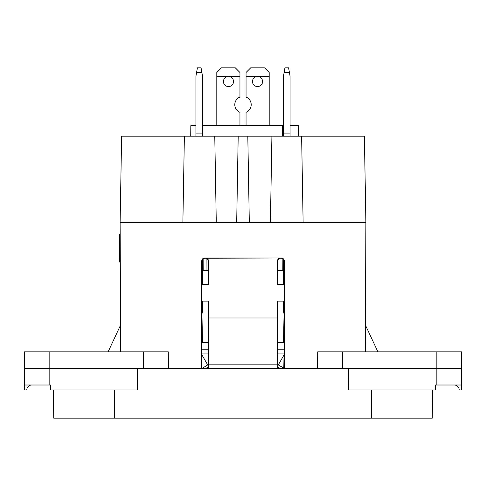 <?xml version="1.0" encoding="UTF-8"?>
<svg xmlns="http://www.w3.org/2000/svg" width="486" height="486" viewBox="0 0 486 486"><rect width="100%" height="100%" fill="white"/><g stroke="black" fill="none" stroke-linecap="round" stroke-linejoin="round"><path stroke-width="0.73" d="M448.28 385.009L436.847 385.009L436.847 368.443L348.48 368.443L348.669 389.979L435.462 389.979L435.462 385.009L454.246 385.009A4.969 4.969 0 0 1 459.215 389.979A4.969 4.969 0 0 0 454.246 385.009L461.554 385.009L461.512 389.979L459.215 389.979A4.969 4.969 180 0 0 454.246 385.009A4.969 4.969 0 0 1 459.215 389.979M348.62 385.009L348.48 368.443L168.442 368.443L168.296 351.87L143.589 351.87L168.296 351.87L168.442 368.443L143.589 368.443L143.589 351.87L24.446 351.87L37.143 351.87L24.446 351.87L24.446 385.009L31.754 385.009A4.969 4.969 180 0 0 26.785 389.979L24.488 389.979L24.3 368.443L24.446 385.009L24.3 368.443L137.52 368.443L137.38 385.009M49.153 351.87L49.153 385.009L31.754 385.009A4.969 4.969 0 0 0 26.785 389.979A4.969 4.969 -0 0 1 31.754 385.009L50.538 385.009L50.538 389.979L137.331 389.979L137.52 368.443L143.589 368.443M436.847 385.009L461.554 385.009L461.554 351.87L448.857 351.87L461.554 351.87L461.7 368.443L436.847 368.443L436.847 351.87L461.554 351.87L448.857 351.87M53.727 418.142L53.484 389.979L53.727 418.142L432.273 418.142L432.516 389.979M432.273 418.142L386.34 418.142M49.153 385.009L24.446 385.009M317.558 368.443L317.704 351.87L436.847 351.87M277.713 349.762L284.037 349.762L277.713 349.762M201.963 315.043L202.492 342.393L208.287 342.393M284.043 353.838L283.788 368.443M208.287 349.762L201.963 349.762L208.287 349.762M284.037 315.043L283.502 342.393L277.713 342.393M201.064 67.858L197.401 67.858L196.587 72.487L201.878 72.487L201.064 67.858M201.878 72.487L202.547 76.272L202.547 136.189M195.919 136.189L195.919 76.272L196.587 72.487M202.547 259.494L202.547 269.779M202.547 269.748L202.547 284.274M202.547 301.107L202.547 310.214A10.771 10.771 0 0 1 201.963 313.713A10.771 10.771 0 0 0 202.547 310.214A10.771 10.771 0 0 1 201.963 313.713M201.963 310.214L202.547 310.214M201.969 269.408L202.547 269.408L202.346 271.474L201.969 271.474M208.294 365.922L207.716 364.925L202.091 368.443M207.716 364.925L201.963 354.956M208.294 366.985L205.772 368.443M290.081 136.189L290.081 76.272L288.599 67.858L284.936 67.858L284.122 72.487L289.413 72.487M284.122 72.487L283.453 76.272L283.453 136.189M284.031 269.408L283.453 269.408L283.453 259.488L283.453 269.408L283.654 271.474L284.031 271.474M283.453 269.779L283.453 284.274M283.453 301.107L283.453 310.214L283.453 301.107L283.453 310.214L284.037 310.214M284.037 313.713A10.771 10.771 0 0 1 283.453 310.214M284.018 354.987L277.706 365.922M280.228 368.443L277.706 366.985M216.805 76.272L216.805 72.487L221.434 67.858L235.321 67.858L239.95 72.487L239.95 76.272L216.805 76.272L216.805 125.667M239.95 125.667L239.95 112.296A8.207 8.207 0 0 1 239.95 97.06L239.95 76.272M252.471 81.533A5.048 5.048 0 0 0 257.519 86.581A5.048 5.048 0 0 0 262.568 81.533A5.048 5.048 0 0 0 257.519 76.484A5.048 5.048 0 0 0 252.471 81.533M246.05 125.667L246.05 112.296A8.207 8.207 0 0 0 246.05 97.06L246.05 72.487L250.679 67.858L264.566 67.858L269.195 72.487L269.195 125.667M223.432 81.533A5.048 5.048 0 0 0 228.481 86.581A5.048 5.048 0 0 0 233.529 81.533A5.048 5.048 0 0 0 228.481 76.484A5.048 5.048 0 0 0 223.432 81.533M269.195 76.272L246.05 76.272M277.135 368.443L277.142 364.84L208.859 364.84L208.476 317.972L277.524 317.972L277.512 301.107L284.237 301.107L284.249 284.274L277.5 284.274L277.482 261.037A3.05 3.044 180 0 1 280.525 257.987L205.232 258.224C207.079 258.412 208.099 259.433 208.281 261.28L208.518 261.037C208.336 259.19 207.322 258.175 205.475 257.987M208.476 317.972L208.488 301.107L201.763 301.107L201.751 284.274L208.5 284.274L208.518 261.037M202.547 268.752L203.172 268.752M277.713 284.274L277.482 261.037M277.719 261.28A3.05 3.05 180 0 1 280.768 258.224L280.525 257.987M203.178 270.435L206.963 270.435L203.178 270.435L203.13 258.886L203.178 270.435L208.281 270.435M270.404 222.46L271.911 136.189L270.404 222.46M120.68 351.87L120.115 222.46L249.312 222.46L247.805 136.189L249.312 222.46L365.885 222.46L365.32 351.87L365.788 243.772M120.115 222.46L121.621 136.189L364.378 136.189L365.885 221.403M303.124 222.46L301.618 136.189L303.124 222.46M377.908 351.87L365.436 325.122M290.081 125.667L298.337 125.667L298.428 136.189M364.378 136.189L365.885 222.46M283.453 125.667L282.609 125.667L282.658 136.189M201.714 261.025L201.969 261.28C202.152 259.433 203.172 258.412 205.019 258.224L204.764 257.975C202.917 258.163 201.903 259.178 201.714 261.025L201.726 368.443M201.963 301.107L201.957 368.443M201.969 261.28L201.963 284.274M277.142 364.84L277.524 317.972M108.092 351.87L120.564 325.122L120.212 243.772M120.188 238.729L120.291 262.069L120.188 238.729M120.291 262.069L120.17 234.61L119.483 234.604L119.368 262.063L120.291 262.069M195.919 125.667L190.822 125.667L190.731 136.189M204.764 257.975L281.236 257.975A3.05 3.05 180 0 1 284.286 261.025L284.274 368.443M277.719 270.435L282.822 270.435L282.87 258.886M202.547 125.667L282.609 125.667M238.195 136.189L236.688 222.46L238.195 136.189M216.276 222.46L214.769 136.189L216.276 222.46M184.382 136.189L182.876 222.46M208.865 368.443L208.859 364.84M280.768 258.224L281.236 257.975M280.981 258.224A3.05 3.05 180 0 1 284.031 261.28L284.286 261.025M284.037 284.274L284.031 261.28M284.043 368.443L284.037 301.107M208.287 284.274L208.281 261.28M277.706 368.443L277.713 301.107M208.294 368.443L208.287 301.107M114.599 418.142L114.599 389.979M371.401 418.142L371.401 389.979M342.411 368.443L342.411 351.87M277.713 353.93L284.037 353.93M201.957 353.93L208.287 353.93M195.919 133.085L202.547 133.085M283.453 133.085L290.081 133.085M278.284 364.925L283.794 368.102M206.963 270.435L206.915 258.734"/></g></svg>
